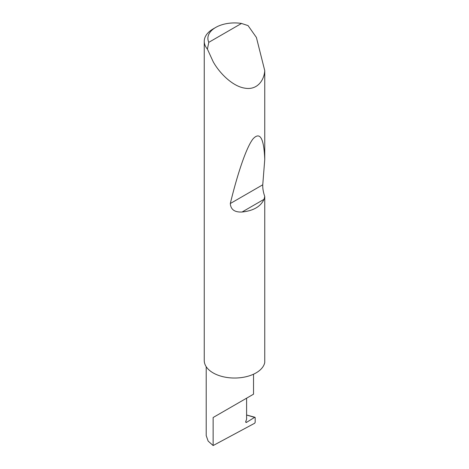<?xml version="1.0" encoding="UTF-8"?>
<svg xmlns="http://www.w3.org/2000/svg" width="469" height="469" viewBox="0 0 469 469"><rect width="100%" height="100%" fill="white"/><g stroke="black" fill="none" stroke-linecap="round" stroke-linejoin="round"><path stroke-width="0.7" d="M255.183 417.639L254.626 417.363L255.183 417.639L255.183 422.358L254.632 423.267L213.137 445.55L213.137 417.51L246.6 398.187C258.753 391.169 252.164 394.974 246.6 398.187L246.6 419.292L245.826 421.285A1.214 0.704 120 0 0 245.961 422.405A1.214 0.704 120 0 0 246.6 422.323L254.626 417.363L246.6 415.042M253.53 374.203L253.53 394.189L213.137 417.51M208.799 42.333L241.512 23.45L248.066 25.613L256.402 37.456L264.751 70.649C264.117 80.527 257.082 90.505 244.595 88.113C232.219 86.161 219.158 72.683 213.137 61.638L207.398 49.093A30.35 17.523 180 0 1 204.25 41.319A30.35 17.523 180 0 1 213.137 28.926L215.711 27.442A26.71 15.418 0 0 0 208.799 42.333L207.398 49.093M264.751 196.47L264.018 199.337C260.682 206.589 253.366 210.816 242.068 212.011C234.647 212.381 230.73 209.555 230.308 203.528C237.431 174.11 246.354 147.114 253.143 138.748C260.096 131.426 263.965 138.361 264.751 159.536L262.757 184.792C262.611 188.315 263.273 192.208 264.751 196.47L264.751 362.502A30.35 17.523 180 0 1 244.595 377.053A30.35 17.523 180 0 1 213.137 372.902A30.35 17.523 180 0 1 204.25 360.509L204.25 41.319M264.751 70.649L264.751 159.536M213.137 445.55L208.154 441.112L206.208 435.613L206.208 366.705M247.122 415.129L254.984 417.287M241.512 23.45A26.71 15.418 0 0 0 215.711 27.442M245.715 421.813L246.6 422.323M264.018 199.337L242.068 212.011M262.757 184.792L230.308 203.528"/></g></svg>
